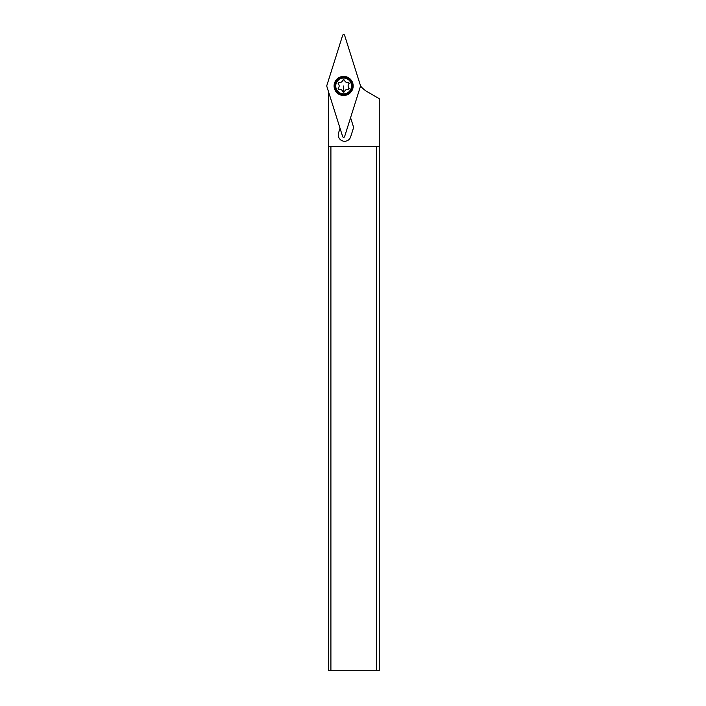<?xml version="1.0" encoding="UTF-8"?>
<svg xmlns="http://www.w3.org/2000/svg" width="706" height="706" viewBox="0 0 706 706"><rect width="100%" height="100%" fill="white"/><g stroke="black" fill="none" stroke-linecap="round" stroke-linejoin="round"><path stroke-width="1.06" d="M344.607 35.3L360.484 85.647A1.015 1.015 0 0 1 360.484 86.256L344.607 136.602A1.015 1.015 0 0 1 342.666 136.602L326.79 86.256A1.015 1.015 0 0 1 326.79 85.647L342.666 35.3A1.015 1.015 0 0 1 344.607 35.3L360.484 85.647A1.015 1.015 0 0 1 360.484 86.256L344.607 136.602A1.015 1.015 0 0 1 342.666 136.602L326.79 86.256A1.015 1.015 0 0 1 326.79 85.647L342.666 35.3A1.015 1.015 0 0 1 344.607 35.3M343.637 76.407A9.54 9.54 0 0 0 334.097 85.956A9.54 9.54 0 0 0 343.637 95.495A9.54 9.54 0 0 0 353.176 85.956A9.54 9.54 0 0 0 343.637 76.407M376.713 670.7L376.713 146.548L379.254 146.548L379.254 670.7L328.369 670.7L328.369 91.268M376.713 146.548L330.911 146.548L330.911 670.7M330.911 146.548L328.369 146.548M379.254 146.548L379.254 98.672L367.42 91.842A25.442 25.442 0 0 1 360.528 86.008M340.036 128.254L338.536 132.993A6.363 6.363 0 0 0 344.607 141.271A6.363 6.363 0 0 0 350.67 136.823L353.035 129.322A6.363 6.363 0 0 0 353.035 125.491L350.573 117.681M352.541 85.956A8.904 8.904 0 0 1 343.637 94.86A8.904 8.904 0 0 1 334.732 85.956A8.904 8.904 0 0 1 343.637 77.051A8.904 8.904 0 0 1 352.541 85.956M351.526 85.956A7.89 7.89 0 0 1 343.637 93.836A7.89 7.89 0 0 1 335.747 85.956A7.89 7.89 0 0 1 343.637 78.066A7.89 7.89 0 0 1 351.526 85.956M348.808 84.182A1.103 1.103 0 0 0 347.767 82.355A2.568 2.568 0 0 1 344.687 80.59A1.103 1.103 0 0 0 342.578 80.59A2.568 2.568 0 0 1 339.515 82.355A1.103 1.103 0 0 0 338.465 84.182A2.568 2.568 0 0 1 338.465 87.721A1.103 1.103 0 0 0 339.507 89.547A2.568 2.568 0 0 1 342.578 91.312A1.103 1.103 0 0 0 344.687 91.312A2.568 2.568 0 0 1 347.749 89.547A1.103 1.103 0 0 0 348.808 87.721A2.568 2.568 0 0 1 348.808 84.182L349.108 83.423L348.808 84.182M347.749 82.355L349.108 83.423M342.578 80.59L343.637 79.796L344.687 80.59M339.515 82.355L338.156 83.423L338.465 84.182L338.156 83.423M338.156 88.479L338.465 87.721L338.156 88.479L339.515 89.547M343.637 85.956L343.637 92.107L342.578 91.312M343.637 92.107L344.687 91.312M349.108 88.479L348.808 87.721L349.108 88.479L347.749 89.547"/></g></svg>
